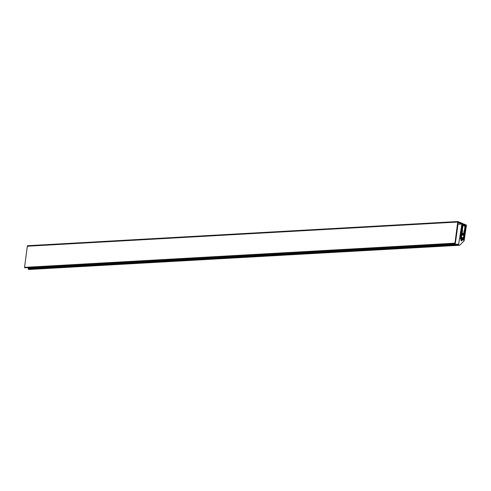 <?xml version="1.0" encoding="UTF-8"?>
<svg xmlns="http://www.w3.org/2000/svg" width="491" height="491" viewBox="0 0 491 491"><rect width="100%" height="100%" fill="white"/><g stroke="black" fill="none" stroke-linecap="round" stroke-linejoin="round"><path stroke-width="0.74" d="M462.718 224.307L462.952 223.614L457.79 221.613L454.961 243.174L455.323 243.604L457.741 226.222A2.394 1.571 86.8 0 0 457.772 225.866L457.808 224.97A2.977 1.952 86.8 0 1 457.851 224.51L458.207 222.398L461.841 224.006L457.894 224.227M465.468 227.253L465.842 227.235L463.633 240.148L461.89 239.706A0.804 0.528 86.8 0 1 461.522 240.977A0.804 0.528 86.8 0 1 461.239 239.442L460.38 238.81L462.283 224.092M465.063 225.259L465.566 224.688L466.45 225.166L464.204 240.4A1.191 0.779 86.8 0 1 463.891 241.087L459.883 245.089A1.191 0.779 -93.2 0 1 459.496 245.273A1.191 0.779 -93.2 0 1 459.263 245.23L458.631 244.972L458.612 244.395L28.202 268.595L28.453 267.601M458.612 244.395L461.841 224.006M459.496 245.273L29.086 269.473A1.191 0.779 -93.2 0 1 28.846 269.43L28.214 269.172L28.202 268.595M465.714 225.608L465.358 225.387M465.842 227.235L466.063 225.743L465.695 225.762M462.731 224.313L462.332 224.086M457.79 221.613L27.379 245.813L24.55 267.368L24.967 267.785M457.729 222.03L27.318 246.224M27.379 245.813L457.839 221.533M461.558 237.681L461.215 237.54L461.104 238.288L463.136 239.117L462.97 237.773L463.449 237.969L465.345 225.381L465.726 225.541L463.277 239.939L460.754 238.902L460.546 238.393L462.59 224.258L462.976 224.412L461.147 237.024L461.626 237.227L461.19 237.705M461.546 238.466L463.246 238.374M461.202 238.325L462.896 238.233M461.166 237.877L462.97 237.773M461.546 234.256L463.222 224.651A0.896 0.589 -93.2 0 1 463.737 224.037A0.896 0.589 -93.2 0 1 463.805 224.037A3.308 2.167 -93.2 0 1 464.707 224.405A0.896 0.589 -93.2 0 1 465.057 225.406L465.345 225.381M462.221 224.277L462.59 224.258M463.375 225.461L464.627 226.087L464.768 225.044A1.939 1.27 -93.2 0 0 463.823 224.504A1.939 1.27 -93.2 0 0 463.578 224.559L463.375 225.461M462.442 233.256L463.308 233.593L463.522 234.348L464.124 230.684L463.486 237.675L465.057 225.406M462.491 233.256L462.092 233.759L462.577 230.046L461.466 236.834L461.565 234.256M461.706 235.201L463.584 235.097M461.81 234.52L463.43 234.428L461.81 234.526M463.412 225.234L464.805 225.154M458.747 244.193L28.331 268.393M458.631 244.972L28.214 269.172M459.263 245.23L28.846 269.43M465.493 224.78L464.989 224.804M461.933 239.479L461.147 239.522M461.89 239.706L461.012 239.755M454.961 243.174L24.55 267.368M455.114 243.53L24.697 267.73M455.267 243.591L24.851 267.791M457.913 224.08L461.779 223.859M462.35 233.642L463.308 233.593M461.172 237.84L463.436 237.718L461.172 237.847M461.184 237.754L463.246 237.638M461.565 237.656L463.216 237.564M461.853 234.256L463.326 234.17M461.865 234.182L463.314 234.103M462.27 233.796L463.369 233.734M461.963 239.467L461.159 239.516M455.323 243.604L24.912 267.804M457.864 221.527L27.447 245.727"/></g></svg>
